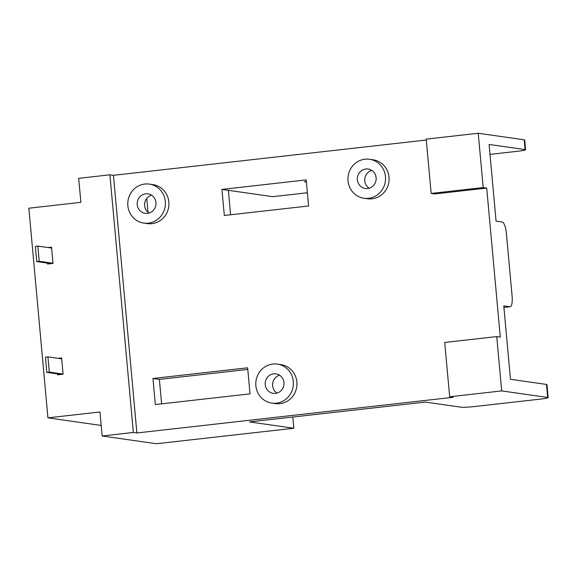 <?xml version="1.0" encoding="UTF-8"?>
<svg xmlns="http://www.w3.org/2000/svg" width="577" height="577" viewBox="0 0 577 577"><rect width="100%" height="100%" fill="white"/><g stroke="black" fill="none" stroke-linecap="round" stroke-linejoin="round"><path stroke-width="0.87" d="M363.964 198.243L367.506 198.748A19.683 18.796 -81.9 0 0 372.064 198.813A19.683 18.796 -81.9 0 0 389.093 179.534A19.683 18.796 -81.9 0 0 373.067 159.779L369.532 159.274A19.683 18.796 98.1 0 1 385.551 179.029A19.683 18.796 98.1 0 1 368.53 198.308A19.683 18.796 98.1 0 1 363.964 198.243A19.683 18.796 98.1 0 1 347.945 178.481A19.683 18.796 98.1 0 1 364.967 159.202A19.683 18.796 98.1 0 1 369.532 159.274M143.803 223.083L147.337 223.587A19.683 18.796 -81.9 0 0 151.895 223.652A19.683 18.796 -81.9 0 0 168.924 204.373A19.683 18.796 -81.9 0 0 152.898 184.611L149.364 184.106A19.683 18.796 98.1 0 1 165.39 203.869A19.683 18.796 98.1 0 1 148.361 223.148A19.683 18.796 98.1 0 1 143.803 223.083A19.683 18.796 98.1 0 1 127.777 203.32A19.683 18.796 98.1 0 1 144.805 184.041A19.683 18.796 98.1 0 1 149.364 184.106M271.817 403.092L275.352 403.597A19.683 18.796 -81.9 0 0 279.917 403.662A19.683 18.796 -81.9 0 0 296.939 384.39A19.683 18.796 -81.9 0 0 280.92 364.628L277.378 364.123A19.683 18.796 98.1 0 1 293.404 383.885A19.683 18.796 98.1 0 1 276.376 403.157A19.683 18.796 98.1 0 1 271.817 403.092A19.683 18.796 98.1 0 1 255.791 383.337A19.683 18.796 98.1 0 1 272.82 364.058A19.683 18.796 98.1 0 1 277.378 364.123M273.707 373.831A9.845 9.398 98.1 0 1 275.986 373.867A9.845 9.398 98.1 0 1 283.999 383.748A9.845 9.398 98.1 0 1 275.489 393.384A9.845 9.398 98.1 0 1 273.209 393.348A9.845 9.398 98.1 0 1 265.196 383.474A9.845 9.398 98.1 0 1 273.707 373.831M365.861 168.982A9.845 9.398 98.1 0 1 368.14 169.018A9.845 9.398 98.1 0 1 376.154 178.892A9.845 9.398 98.1 0 1 367.636 188.535A9.845 9.398 98.1 0 1 365.356 188.499A9.845 9.398 98.1 0 1 357.343 178.618A9.845 9.398 98.1 0 1 365.861 168.982M145.692 193.822A9.845 9.398 98.1 0 1 147.972 193.85A9.845 9.398 98.1 0 1 155.985 203.731A9.845 9.398 98.1 0 1 147.474 213.375A9.845 9.398 98.1 0 1 145.188 213.339A9.845 9.398 98.1 0 1 137.182 203.457A9.845 9.398 98.1 0 1 145.692 193.822M221.943 189.415L224.316 215.481L308.594 205.975L306.221 179.901L221.943 189.415L228.377 190.331L230.598 214.774M306.373 181.531L304.331 181.762L306.416 182.058M478.239 133.258L483.18 187.568L486.714 188.073L434.69 193.944L431.156 193.439L426.208 139.129L478.239 133.258L524.219 139.822L525.106 149.594L489.094 144.459L496.076 221.142L502.185 222.015A10.934 3.152 83.6 0 1 506.382 233.339L512.116 296.34A10.934 3.152 83.6 0 1 510.133 306.748A10.934 3.152 83.6 0 1 509.895 306.74L503.923 307.418L510.133 306.748M509.895 306.74L503.786 305.868L510.465 379.298L546.477 384.441A10.934 0.779 -5.2 0 1 546.967 384.621L548.15 397.654A10.934 0.779 -5.2 0 1 540.476 399.104L474.921 406.504A10.934 0.779 -5.2 0 1 461.304 407.218L425.292 402.075L249.452 421.917L293.823 428.249L156.475 443.742L102.136 435.988L133.352 432.462L109.904 174.809L113.438 175.314L426.295 140.023M247.785 369.424L159.382 379.399L161.61 403.842M152.955 378.483L247.641 367.801L250.014 393.867L155.328 404.549L152.955 378.483L159.382 379.399M292.799 417.027L293.823 428.249M133.352 432.462L136.886 432.966L453.197 397.286L449.663 396.781L501.687 390.91L547.667 397.474A10.934 0.779 -5.2 0 1 548.15 397.654M486.714 188.073L500.281 337.105L496.739 336.6L501.687 390.91M525.106 149.594A10.934 0.779 -5.2 0 1 525.589 149.782A10.934 0.779 -5.2 0 1 517.915 151.232L489.996 154.376M102.136 435.988L99.951 411.978L47.927 417.849L28.85 208.21L80.874 202.339L78.688 178.336L109.904 174.809M524.219 139.822A10.934 0.779 -5.2 0 1 524.702 140.002L525.589 149.782M228.377 190.331L272.748 196.663L307.39 192.754M146.767 198.43L148.037 212.35M136.886 432.966L113.438 175.314M496.739 336.6L444.716 342.471L449.663 396.781M57.592 373.91L57.678 374.826L63.088 374.221L61.609 357.928L58.053 358.324M47.97 247.533L51.526 247.129L53.005 263.422L47.595 264.035L47.509 263.112M431.156 193.439L483.18 187.568M279.571 375.194A9.845 9.398 -81.9 0 0 272.69 383.337A9.845 9.398 -81.9 0 0 277.018 393.074M371.725 170.345A9.845 9.398 -81.9 0 0 364.837 178.488A9.845 9.398 -81.9 0 0 369.172 188.225M151.556 195.185A9.845 9.398 -81.9 0 0 144.676 203.32A9.845 9.398 -81.9 0 0 149.003 213.064M47.927 417.849L101.177 425.451M39.214 261.294L36.719 261.576L35.334 246.365L37.837 246.083L39.214 261.294L52.99 263.256M51.605 248.052L37.837 246.083M36.719 261.576L51.151 263.631M49.297 372.086L46.802 372.367L45.417 357.163L47.92 356.882L49.297 372.086L63.073 374.055M61.689 358.844L47.92 356.882M46.802 372.367L61.234 374.43M547.667 397.474L546.477 384.441"/></g></svg>
